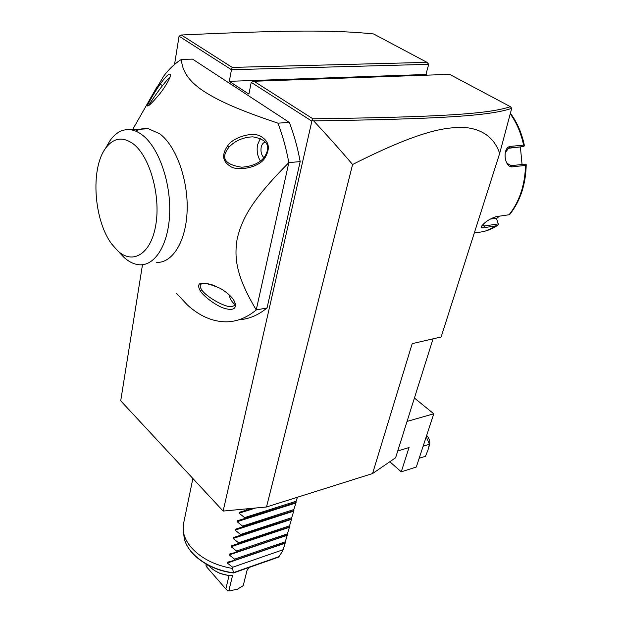 <?xml version="1.0" encoding="UTF-8"?>
<svg xmlns="http://www.w3.org/2000/svg" width="622" height="622" viewBox="0 0 622 622"><rect width="100%" height="100%" fill="white"/><g stroke="black" fill="none" stroke-linecap="round" stroke-linejoin="round"><path stroke-width="0.93" d="M433.067 338.842L395.592 457.776L372.562 473.552L266.496 506.984L223.135 511.074L120.707 400.801L142.492 264.715M174.549 64.431L179.066 36.208L181.321 34.995L232.2 67.401L427.034 62.363L373.573 33.946C334.411 29.903 289.113 30.019 181.321 34.995M511.712 108.337L499.668 153.432C494.778 139.033 484.445 130.534 468.669 127.945C450.841 126.468 426.785 126.95 352.581 164.511C341.338 151.239 328.362 136.692 313.659 120.886C442.685 119.004 490.136 115.778 511.712 108.337L510.405 106.681L449.605 74.36L253.963 81.264L251.218 82.361L311.871 121.15L223.135 511.074M179.066 36.208L231.462 69.718L229.308 81.319L248.909 94.109L251.218 82.361M238.972 319.755C248.847 319.148 258.2 315.214 267.048 307.952L300.185 161.596C297.681 147.811 294.066 134.756 289.339 122.433L192.563 59.137L181.5 59.362C174.922 63.46 168.99 69.042 163.687 76.117L145.595 106.86M352.581 164.511L266.496 506.984M313.659 120.886L312.508 120.652L311.871 121.15M499.668 153.432L441.13 336.984L412.207 343.639L372.562 473.552M427.143 75.153L425.922 74.492L229.308 81.319M427.034 62.363L428.706 64.33L425.922 74.492M232.2 67.401L231.462 69.718L428.706 64.33M312.508 120.652L312.889 118.794C441.317 117.076 488.799 113.935 510.405 106.681M253.963 81.264L312.889 118.794M397.73 450.981L409.043 447.537L401.252 471.841L416.312 467.013L433.775 413.793L414.415 398.041M433.775 413.793L407.045 421.421M401.252 471.841L389.815 461.726M426.249 436.737L429.437 444.263L427.952 450.141L425.448 456.299L419.181 458.274M429.437 444.263L423.147 446.192M428.885 446.884C430.595 442.95 429.856 439.124 426.684 435.408M475.48 232.48C483.03 232.356 490.245 230.086 497.133 225.669L484.064 227.675C481.926 228.01 481.039 227.644 481.405 226.571C484.297 222.381 489.156 219.084 495.991 216.674L509.099 214.753C519.463 201.668 524.937 185.224 525.52 165.429L511.509 166.898L509.286 166.105L507.373 164.122C505.243 160.499 504.59 156.425 505.437 151.908C506.285 148.549 507.91 146.714 510.304 146.388L523.607 145.151C521.104 133.209 516.657 122.767 510.265 113.826M510.421 113.243C517.216 122.464 521.881 133.287 524.424 145.703L523.607 145.151M497.133 225.669L498.463 224.666L498.261 223.897L484.328 226.019L481.918 225.7M525.52 165.429L526.22 164.721C525.745 184.672 520.225 201.279 509.651 214.567L509.099 214.753M512.264 166.883L511.237 165.654L525.372 164.122L526.22 164.69M511.237 165.654L506.969 163.275L506.362 162.225M505.297 152.6L508.773 148.036L523.724 146.543L524.439 145.773M523.724 146.543L508.065 148.331M520.404 147.103L522.052 164.48M499.279 216.192L496.519 218.664M489.942 219.154L496.364 218.198L498.261 223.897M289.339 122.433L277.925 123.156C238.133 109.775 218.229 100.772 202.997 90.75C189.026 81.373 181.865 70.908 181.5 59.362M300.185 161.596L288.826 162.622C286.291 148.728 282.66 135.573 277.925 123.156M267.048 307.952L256.241 309.95L288.826 162.622C251.809 199.989 242.37 217.972 237.215 238.537C233.864 258.892 236.585 276.712 256.241 309.95C246.747 317.803 236.687 321.768 226.066 321.838C212.514 321.698 199.639 316.093 187.424 305.013L176.508 293.351M135.837 131.18C139.787 128.878 143.985 128.062 148.425 128.715L159.792 133.839C176.096 145.882 188.349 179.96 187.129 210.881C186.025 241.865 172.193 263.503 156.324 262.36M158.12 95.804C152.25 102.63 148.852 105.981 147.935 105.849C145.626 107.738 153.37 93.782 160.243 84.063C166.144 75.884 169.542 72.743 170.436 74.656C171.625 76.257 163.85 89.405 158.12 95.804M200.097 290.521C195.401 281.478 202.127 280.755 220.274 288.344C228.181 293.226 233.017 297.852 234.782 302.222L235.404 304.166C235.948 309.235 232.2 310.603 224.177 308.271C215.748 305.744 202.492 295.357 200.097 290.521L201.761 290C199.024 285.622 199.864 283.469 204.265 283.539C206.387 283.313 209.917 284.036 214.847 285.708M265.073 157.661C259.514 167.909 236.243 171.874 229.596 165.786C222.342 161.028 221.735 154.318 227.761 145.649C233.001 137.524 252.633 131.102 260.913 136.436C269.116 141.311 270.5 148.386 265.073 157.661L264.303 157.195C259.771 163.057 252.268 166.393 241.779 167.209C224.511 164.628 220.32 157.864 229.191 146.916C235.505 140.51 243.404 137.159 252.882 136.848C267.522 139.507 271.332 146.287 264.303 157.195M119.953 253.17L123.895 257.283C128.948 261.901 134.134 264.397 139.46 264.785C155.01 265.975 168.515 244.594 169.65 213.68C170.91 182.829 159.061 148.425 143.107 135.635C139.103 132.393 135.075 130.449 131.024 129.796L148.425 128.715M106.712 146.271L109.97 140.704C115.816 132.362 122.829 128.723 131.024 129.796M133.318 143.915C122.55 136.249 113.227 137.804 105.359 148.588C90.198 169.316 94.023 220.88 111.836 244.166L117.636 250.752C132.797 265.065 151.076 254.087 155.827 224.752C160.818 195.603 149.832 156.456 133.318 143.915M235.287 303.676C234.992 305.41 233.631 306.335 231.213 306.452C227.31 308.1 207.694 298.288 201.761 290M235.085 304.446C232.231 302.619 230.202 299.353 228.997 294.641M260.424 161.012C257.485 156.278 256.528 150.858 257.57 144.739L260.393 138.372M265.555 142.275C263.409 142.384 261.948 144.04 261.178 147.243C260.525 151.659 261.434 155.142 263.899 157.7M149.202 105.165L149.132 105.095C148.09 105.678 156.783 93.036 162.451 85.68C165.934 81.21 168.43 78.458 169.915 77.408M285.358 542.423L283.08 549.731L232.659 567.233L232.371 568.43C214.909 565.359 201.256 558.432 191.405 547.655C186.499 541.949 183.762 536.11 183.187 530.138L183.56 523.576L192.882 478.505M233.654 572.761L233.382 572.955C207.911 570.102 184.991 552.577 183.918 535.488C184.827 552.173 207.95 569.985 233.654 572.761L232.371 568.43M285.047 543.605L282.769 550.905L278.586 557.118L233.507 572.94M249.235 567.419L246.996 570.498L243.218 585.652L237.091 589.415L228.834 590.853L232.519 575.607C224.239 575.505 217.195 573.017 211.387 568.143L208.906 565.546M228.834 590.853L227.706 590.884L225.833 588.972L206.761 567.046L206.045 565.981L206.03 563.991M227.706 590.884L230.334 590.791M206.761 567.046L207.297 564.698M225.833 588.972L228.88 576.221L228.227 575.482M214.722 570.646L219.893 573.36L228.927 575.599L228.88 576.221M228.779 575.645L232.519 575.607M283.08 549.731L282.769 550.905M232.659 567.233L227.294 563.042L227.481 562.187L234.315 560.368L284.868 543.022L287.154 535.705L284.868 543.022M287.496 534.438L287.271 535.285L229.215 554.925L234.603 559.155L234.315 560.368M229.215 554.925L229.417 554.062L236.267 552.227L286.999 535.068L289.284 527.736L286.999 535.068M289.611 526.523L289.401 527.308L231.151 546.738L236.562 551.006L236.267 552.227M231.151 546.738L231.353 545.867L289.137 527.044L291.438 519.689L289.137 527.044M291.765 518.46L291.555 519.269L233.11 538.473L238.545 542.773L238.249 544.009M233.11 538.473L233.32 537.595L291.306 518.942L293.607 511.572L291.306 518.942M293.949 510.281L293.724 511.152L235.085 530.131L240.543 534.469L240.24 535.713M235.085 530.131L235.303 529.236L293.483 510.771L295.8 503.385L293.483 510.771M296.142 502.078L295.909 502.957L237.083 521.702L242.557 526.08L242.253 527.339M237.083 521.702L237.293 520.808L295.691 502.522L297.394 497.242M255.642 508.011L239.097 513.197L244.594 517.613L244.29 518.88M239.097 513.197L239.315 512.287L253.014 508.26M246.398 508.882L246.343 510.343M297.44 497.227L295.691 502.522M295.909 502.957L295.8 503.385M293.724 511.152L293.607 511.572M291.555 519.269L291.438 519.689M289.401 527.308L289.284 527.736M287.271 535.285L287.154 535.705M234.603 559.155L285.187 541.84M236.562 551.006L287.317 533.878M238.545 542.773L289.463 525.839M240.543 534.469L291.625 517.729M242.557 526.08L293.809 509.542M244.594 517.613L296.018 501.278M246.654 509.06L247.595 508.765M484.064 227.675L484.328 226.019L483.302 224.169M510.304 146.388L509.099 147.95M227.761 145.649L229.191 146.916M160.243 84.063L162.451 85.68M279.115 556.62L233.662 572.559M285.164 543.185L227.294 563.042M497.569 225.514L485.549 230.995M507.373 164.122L506.969 163.275M505.437 151.908L505.282 152.662M132.572 129.695L157.273 86.372M105.359 148.588L109.97 140.704M231.213 306.452L233.196 306.094M241.779 167.209L247.121 166.727M147.935 105.849L149.156 105.141M183.918 535.488L183.474 532.23"/></g></svg>
